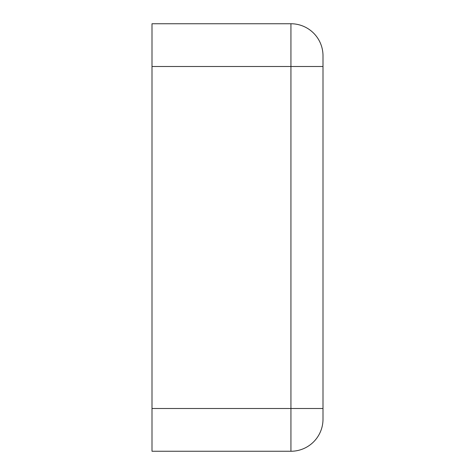 <?xml version="1.0" encoding="UTF-8"?>
<svg xmlns="http://www.w3.org/2000/svg" width="475" height="475" viewBox="0 0 475 475"><rect width="100%" height="100%" fill="white"/><g stroke="black" fill="none" stroke-linecap="round" stroke-linejoin="round"><path stroke-width="0.71" d="M152 66.5L152 23.75L290.938 23.75A32.062 32.062 0 0 1 323 55.812L323 419.188A32.062 32.062 0 0 1 290.938 451.25L152 451.25L152 408.5L290.938 408.5L290.938 66.5L152 66.5L152 408.5M290.938 451.25L290.938 408.5L323 408.5M323 66.5L290.938 66.5L290.938 23.75"/></g></svg>
